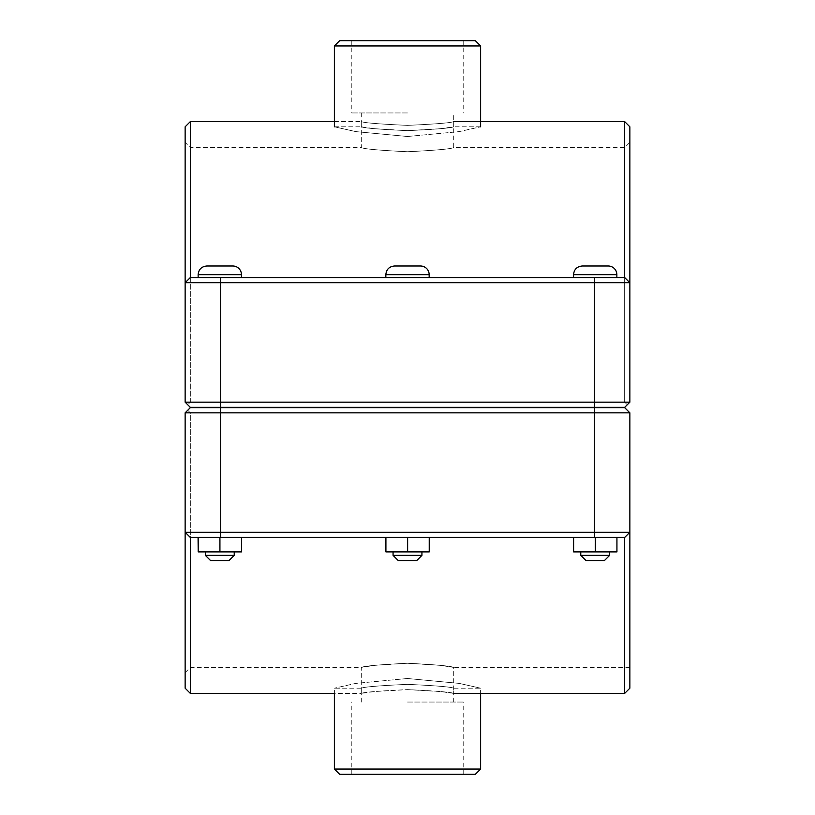 <?xml version="1.0" encoding="UTF-8"?>
<svg xmlns="http://www.w3.org/2000/svg" width="815" height="815" viewBox="0 0 815 815"><rect width="100%" height="100%" fill="white"/><g stroke="black" fill="none" stroke-linecap="round" stroke-linejoin="round"><path stroke-width="0.61" stroke-dasharray="4.08 3.06" d="M407.5 125.367C435.567 124.104 450.97 122.851 453.7 121.608C450.97 122.851 435.567 124.104 407.5 125.367C435.567 124.104 450.97 122.851 453.7 121.608C450.97 122.851 435.567 124.104 407.5 125.367C379.433 124.104 364.03 122.851 361.3 121.608C364.03 122.851 379.433 124.104 407.5 125.367C379.433 124.104 364.03 122.851 361.3 121.608C364.03 122.851 379.433 124.104 407.5 125.367M407.5 151.743C379.433 150.347 364.03 148.972 361.3 147.596C364.03 148.972 379.433 150.347 407.5 151.743C379.433 150.347 364.03 148.972 361.3 147.596C364.03 148.972 379.433 150.347 407.5 151.743C435.567 150.347 450.97 148.972 453.7 147.596C450.97 148.972 435.567 150.347 407.5 151.743C435.567 150.347 450.97 148.972 453.7 147.596C450.97 148.972 435.567 150.347 407.5 151.743M595.205 407.357L616.863 407.357L595.205 407.357M595.205 407.643L573.546 407.643L595.205 407.643M595.205 277.548L573.546 277.548L595.205 277.548M595.205 555.351L609.651 555.351L580.769 555.351L585.965 560.557L604.445 560.557L585.965 560.557L604.445 560.557L609.651 555.351L595.205 555.351M595.205 551.887L609.651 551.887L595.205 551.887M616.935 537.452L595.072 537.452L595.072 551.887L616.935 551.887L573.485 551.887L573.485 537.452L616.935 537.452L616.802 551.887L595.072 551.887L595.072 537.452L573.485 537.452L616.802 537.452L616.802 551.887L616.935 537.452L595.337 537.452L595.337 551.887M616.863 274.665L573.546 274.665C574.066 269.398 576.949 266.515 582.216 265.996L608.204 265.996A8.659 8.659 0 0 1 616.863 274.665L573.546 274.665L616.863 274.665L616.863 277.548M407.5 407.357L429.159 407.357L407.5 407.357M407.5 407.643L385.841 407.643L407.5 407.643M407.5 277.548L385.841 277.548L407.5 277.548M407.5 555.351L393.064 555.351L421.936 555.351L393.064 555.351L398.26 560.557L416.74 560.557L398.26 560.557L416.74 560.557L421.936 555.351L407.5 555.351M407.5 551.887L421.936 551.887L407.5 551.887M429.23 537.452L407.368 537.452L407.368 551.887L429.23 551.887L385.77 551.887L385.77 537.452L429.23 537.452L429.087 551.887L407.368 551.887L407.368 537.452L385.77 537.452L429.087 537.452L429.087 551.887L429.23 537.452L407.632 537.452L407.632 551.887M429.159 274.665L385.841 274.665C386.351 269.398 389.244 266.515 394.501 265.996L420.499 265.996A8.659 8.659 0 0 1 429.159 274.665L385.841 274.665L429.159 274.665L429.159 277.548M595.337 537.452L573.617 537.452L573.617 551.887M407.632 537.452L385.913 537.452L385.913 551.887M407.5 689.633L440.171 691.517L453.7 693.392L453.7 667.404L440.171 665.335L407.5 663.257L374.829 665.335L361.3 667.404L361.3 693.392L374.829 691.517L407.5 689.633C435.567 690.896 450.97 692.149 453.7 693.392C450.97 692.149 435.567 690.896 407.5 689.633C379.433 690.896 364.03 692.149 361.3 693.392C364.03 692.149 379.433 690.896 407.5 689.633M407.5 663.257C379.433 664.653 364.03 666.028 361.3 667.404C364.03 666.028 379.433 664.653 407.5 663.257C435.567 664.653 450.97 666.028 453.7 667.404C450.97 666.028 435.567 664.653 407.5 663.257M219.795 407.357L241.454 407.357L219.795 407.357M219.795 407.643L198.137 407.643L219.795 407.643M219.795 277.548L198.137 277.548L219.795 277.548M219.795 555.351L205.349 555.351L234.231 555.351L205.349 555.351L210.555 560.557L229.035 560.557L210.555 560.557L229.035 560.557L234.231 555.351L219.795 555.351M219.795 551.887L205.349 551.887L219.795 551.887M241.515 537.452L219.663 537.452L219.663 551.887L241.515 551.887L198.065 551.887L198.065 537.452L241.515 537.452L241.383 551.887L219.663 551.887L219.663 537.452L198.065 537.452L241.383 537.452L241.383 551.887L241.515 537.452L219.928 537.452L219.928 551.887M241.454 274.665L198.137 274.665C198.646 269.398 201.539 266.515 206.796 265.996L232.784 265.996A8.659 8.659 0 0 1 241.454 274.665L198.137 274.665L241.454 274.665L241.454 277.548M219.928 537.452L198.198 537.452L198.198 551.887M629.863 126.804L629.863 402.162L629.863 142.401L629.863 402.162L627.255 404.76L624.667 402.162L627.255 404.76L629.863 402.162L624.667 407.357L190.333 407.357L624.667 407.357L627.255 404.76L624.667 407.357L190.333 407.357L187.745 404.76L190.333 402.162L187.745 404.76L190.333 407.357L185.137 402.162L187.745 404.76L185.137 402.162L185.137 126.804M190.333 402.162L190.333 147.596L190.333 402.162L624.667 402.162L624.667 147.596L624.667 402.162L190.333 402.162M185.137 402.162L629.863 402.162M190.333 121.608L190.333 277.548L624.667 277.548L629.863 282.744L624.667 277.548L629.863 282.744L185.137 282.744L190.333 277.548L185.137 282.744L190.333 277.548L624.667 277.548L624.667 121.608M190.333 277.548L624.667 277.548M185.137 688.196L185.137 412.838L185.137 672.599L185.137 412.838L187.745 410.24L190.333 412.838L190.333 667.404L190.333 412.838L187.745 410.24L185.137 412.838L190.333 407.643L624.667 407.643L190.333 407.643L187.745 410.24L190.333 407.643L624.667 407.643L629.863 412.838L624.667 407.643L629.863 412.838L629.863 667.404L629.863 412.838L190.333 412.838L629.863 412.838L629.863 688.196M629.863 412.838L185.137 412.838M624.667 693.392L624.667 537.452L190.333 537.452L185.137 532.256L190.333 537.452L185.137 532.256L629.863 532.256L624.667 537.452L629.863 532.256L624.667 537.452L190.333 537.452L190.333 693.392M190.333 537.452L624.667 537.452M475.42 774.25L339.58 774.25M407.5 774.25L463.745 774.25L407.5 774.25M407.5 678.508L355.798 683.388L334.384 688.196L355.798 683.388L407.5 678.508L459.202 683.388L480.616 688.196L459.202 683.388L407.5 678.508M334.384 769.054L480.616 769.054M407.5 702.051L463.745 702.051L407.5 702.051M407.5 684.366C435.567 685.649 450.97 686.923 453.7 688.196C450.97 686.923 435.567 685.649 407.5 684.366C435.567 685.649 450.97 686.923 453.7 688.196C450.97 686.923 435.567 685.649 407.5 684.366C379.433 685.649 364.03 686.923 361.3 688.196C364.03 686.923 379.433 685.649 407.5 684.366C379.433 685.649 364.03 686.923 361.3 688.196C364.03 686.923 379.433 685.649 407.5 684.366M339.58 40.75L475.42 40.75M480.616 45.946L334.384 45.946M407.5 136.492L459.202 131.612L480.616 126.804L459.202 131.612L407.5 136.492L355.798 131.612L334.384 126.804L355.798 131.612L407.5 136.492M407.5 40.75L351.255 40.75L407.5 40.75M407.5 112.949L351.255 112.949L407.5 112.949M361.3 112.949L361.3 126.804L374.829 128.719L407.5 130.634C435.567 129.351 450.97 128.077 453.7 126.804C450.97 128.077 435.567 129.351 407.5 130.634C379.433 129.351 364.03 128.077 361.3 126.804C364.03 128.077 379.433 129.351 407.5 130.634L440.171 128.719L453.7 126.804L453.7 112.949M594.481 407.357L594.481 277.548M220.519 407.357L220.519 277.548M220.519 407.643L220.519 537.452M594.481 407.643L594.481 537.452M453.7 121.608L453.7 147.596L624.667 147.596L629.863 142.401M334.384 121.608L361.3 121.608L361.3 147.596L190.333 147.596L185.137 142.401M573.546 274.665L573.546 277.548M580.769 551.887L580.769 555.351M609.651 551.887L609.651 555.351M385.841 274.665L385.841 277.548M393.064 551.887L393.064 555.351M421.936 551.887L421.936 555.351M205.349 551.887L205.349 555.351M234.231 551.887L234.231 555.351M198.137 274.665L198.137 277.548M629.863 667.404L453.7 667.404M185.137 672.599L190.333 667.404L361.3 667.404M361.3 702.051L361.3 688.196L334.384 688.196L334.384 693.392L361.3 693.392M453.7 702.051L453.7 688.196L480.616 688.196L480.616 693.392M463.745 774.25L463.745 702.051M351.255 774.25L351.255 702.051M351.255 40.75L351.255 112.949M463.745 40.75L463.745 112.949M480.616 126.804L453.7 126.804M334.384 126.804L361.3 126.804"/><path stroke-width="1.22" d="M609.651 555.351L604.445 560.557L585.965 560.557L580.769 555.351L609.651 555.351L609.651 551.887M616.935 537.452L616.935 551.887L595.337 551.887L595.337 537.452M573.617 537.452L573.617 551.887L595.337 551.887M573.485 537.452L573.617 551.887M595.205 265.996L608.204 265.996A8.659 8.659 0 0 1 616.863 274.665L573.546 274.665C574.066 269.398 576.949 266.515 582.216 265.996L595.205 265.996M421.936 555.351L416.74 560.557L398.26 560.557L393.064 555.351L421.936 555.351L421.936 551.887M429.23 537.452L429.23 551.887L407.632 551.887L407.632 537.452M385.913 537.452L385.913 551.887L407.632 551.887M385.77 537.452L385.913 551.887M407.5 265.996L420.499 265.996A8.659 8.659 0 0 1 429.159 274.665L385.841 274.665C386.351 269.398 389.244 266.515 394.501 265.996L407.5 265.996M234.231 555.351L229.035 560.557L210.555 560.557L205.349 555.351L234.231 555.351L234.231 551.887M241.515 537.452L241.515 551.887L219.928 551.887L219.928 537.452M198.198 537.452L198.198 551.887L219.928 551.887M198.065 537.452L198.198 551.887M219.795 265.996L232.784 265.996A8.659 8.659 0 0 1 241.454 274.665L198.137 274.665C198.646 269.398 201.539 266.515 206.796 265.996L219.795 265.996M220.519 407.357L190.333 407.357L185.137 402.162L220.519 402.162L220.519 282.744L629.863 282.744L629.863 126.804L624.667 121.608L624.667 277.548L629.863 282.744L629.863 402.162L220.519 402.162L220.519 407.357L624.667 407.357L629.863 402.162M624.667 277.548L190.333 277.548L190.333 121.608L185.137 126.804L185.137 402.162M190.333 277.548L185.137 282.744L220.519 282.744L220.519 277.548M594.481 407.643L624.667 407.643L629.863 412.838L594.481 412.838L594.481 532.256L185.137 532.256L185.137 688.196L190.333 693.392L190.333 537.452L185.137 532.256L185.137 412.838L594.481 412.838L594.481 407.643L190.333 407.643L185.137 412.838M190.333 537.452L624.667 537.452L624.667 693.392L629.863 688.196L629.863 412.838M624.667 537.452L629.863 532.256L594.481 532.256L594.481 537.452M334.384 769.054L339.58 774.25L475.42 774.25L480.616 769.054L334.384 769.054L334.384 693.392L190.333 693.392M480.616 45.946L475.42 40.75L339.58 40.75L334.384 45.946L480.616 45.946L480.616 126.804M594.481 407.357L594.481 277.548M220.519 407.643L220.519 537.452M616.863 277.548L616.863 274.665M573.546 277.548L573.546 274.665M580.769 555.351L580.769 551.887M429.159 277.548L429.159 274.665M385.841 277.548L385.841 274.665M393.064 555.351L393.064 551.887M241.454 277.548L241.454 274.665M198.137 277.548L198.137 274.665M205.349 555.351L205.349 551.887M190.333 121.608L334.384 121.608M453.7 121.608L624.667 121.608M453.7 693.392L624.667 693.392M480.616 693.392L480.616 769.054M334.384 45.946L334.384 126.804"/></g></svg>
